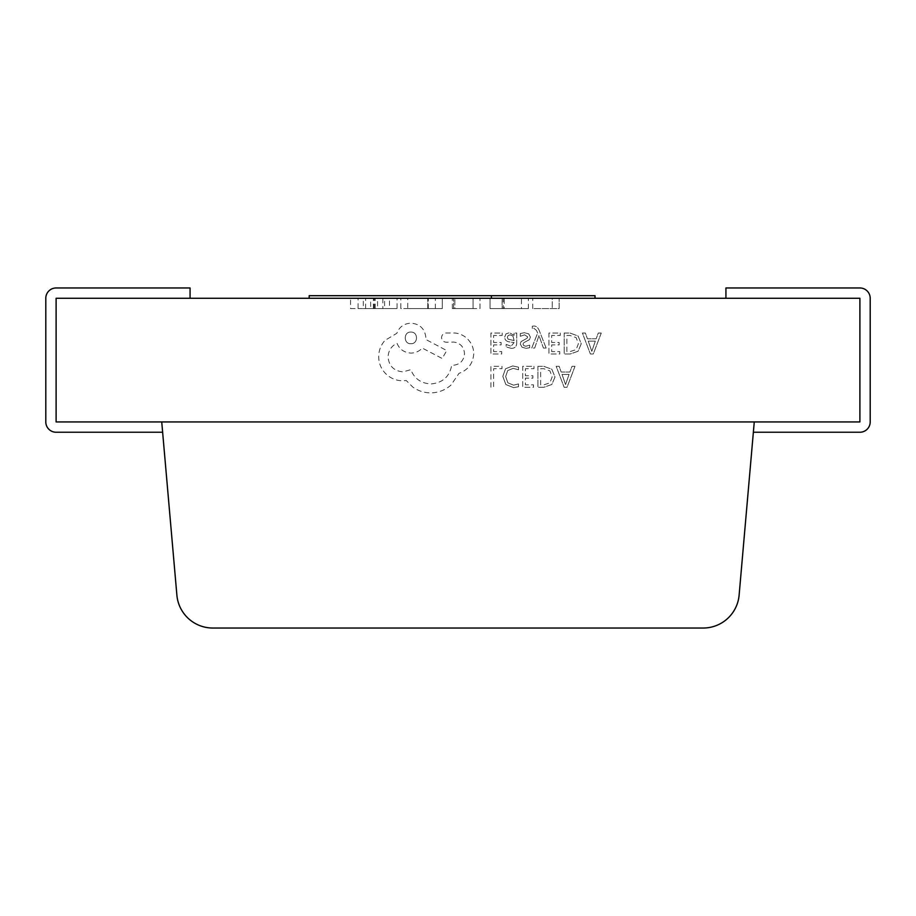 <?xml version="1.0" encoding="UTF-8"?>
<svg xmlns="http://www.w3.org/2000/svg" width="916" height="916" viewBox="0 0 916 916"><rect width="100%" height="100%" fill="white"/><g stroke="black" fill="none" stroke-linecap="round" stroke-linejoin="round"><path stroke-width="0.69" stroke-dasharray="4.58 3.44" d="M546.119 348.023L543.406 348.023L538.997 335.542L534.692 348.023L531.761 348.023L537.623 333.08L536.478 330.367L533.788 328.249L532.299 328.546L532.299 326.21L533.994 326.004C536.284 326.004 538.07 327.596 539.329 330.79L546.119 348.023L543.406 348.023L538.997 335.542L534.692 348.023L531.761 348.023L537.623 333.08L536.478 330.367L533.788 328.249L532.299 328.546L532.299 326.21L533.994 326.004C536.284 326.004 538.07 327.596 539.329 330.79L546.119 348.023M511.311 348.366L506.159 346.969L506.159 344.416L511.071 346.237L514.094 342.561L509.662 341.943C506.353 341.485 504.693 339.859 504.693 337.054L505.975 333.882L509.445 332.703L514.025 335.37L514.094 333.046L516.727 333.046L516.727 342.687C516.727 346.477 514.918 348.366 511.311 348.366L506.159 346.969L506.159 344.416L511.071 346.237L514.094 342.561L509.662 341.943C506.353 341.485 504.693 339.859 504.693 337.054L505.975 333.882L509.445 332.703L514.025 335.37L514.094 333.046L516.727 333.046L516.727 342.687C516.727 346.477 514.918 348.366 511.311 348.366M502.186 333.046L502.186 335.439L493.621 335.439L493.621 342.492L501.109 342.492L501.109 344.897L493.621 344.897L493.621 351.595L501.705 351.595L501.705 354.011L490.907 354.011L490.907 333.046L502.186 333.046L502.186 335.439L493.621 335.439L493.621 342.492L501.109 342.492L501.109 344.897L493.621 344.897L493.621 351.595L501.705 351.595L501.705 354.011L490.907 354.011L490.907 333.046L502.186 333.046M512.708 365.942L518.513 367.167L518.513 369.755L513.097 368.358L507.716 370.568L505.655 376.545L507.865 382.842L513.567 385.167L518.513 383.93L518.513 386.758L513.544 387.617L505.85 384.525L502.815 376.384L505.506 368.805L512.708 365.942L518.513 367.167L518.513 369.755L513.097 368.358L507.716 370.568L505.655 376.545L507.865 382.842L513.567 385.167L518.513 383.93L518.513 386.758L513.544 387.617L505.85 384.525L502.815 376.384L505.506 368.805L512.708 365.942M161.731 421.933L162.636 432.238L161.731 421.933L56.105 421.933L859.895 421.933L754.269 421.933L739.12 595.114A36.068 36.068 0 0 1 703.19 628.033L212.81 628.033A36.068 36.068 0 0 1 176.88 595.114L161.731 421.933L754.269 421.933L56.105 421.933L56.105 298.272L859.895 298.272L725.93 298.272L725.93 287.968L859.895 287.968A10.305 10.305 0 0 1 870.2 298.272L870.2 421.933A10.305 10.305 0 0 1 859.895 432.238L753.364 432.238L754.269 421.933L859.895 421.933L859.895 298.272L725.93 298.272M501.968 366.297L501.968 368.69L493.621 368.69L493.621 387.262L490.907 387.262L490.907 366.297L501.968 366.297L501.968 368.69L493.621 368.69L493.621 387.262L490.907 387.262L490.907 366.297L501.968 366.297M533.982 366.297L533.982 368.69L525.418 368.69L525.418 375.743L532.906 375.743L532.906 378.136L525.418 378.136L525.418 384.846L533.501 384.846L533.501 387.262L522.704 387.262L522.704 366.297L533.982 366.297L533.982 368.69L525.418 368.69L525.418 375.743L532.906 375.743L532.906 378.136L525.418 378.136L525.418 384.846L533.501 384.846L533.501 387.262L522.704 387.262L522.704 366.297L533.982 366.297M537.932 366.297L543.703 366.297L551.844 369.24L555.004 377.049L551.844 384.48L543.921 387.262L537.932 387.262L537.932 366.297L543.703 366.297L551.844 369.24L555.004 377.049L551.844 384.48L543.921 387.262L537.932 387.262L537.932 366.297M575.019 366.297L567.038 387.262L564.141 387.262L556.161 366.297L559.149 366.297L561.165 372.033L569.889 372.033L572.031 366.297L575.019 366.297L567.038 387.262L564.141 387.262L556.161 366.297L559.149 366.297L561.165 372.033L569.889 372.033L572.031 366.297L575.019 366.297M524.593 334.844L520.277 336.286L520.277 333.573L524.341 332.703L528.704 333.882L530.387 337.122L529.505 339.596L523.574 342.824L523.002 344.221L523.803 345.675L525.864 346.237L529.677 345.149L529.677 347.702L526.128 348.366L521.983 347.175L520.299 343.981L521.044 341.611L527.021 338.29L527.696 336.87L524.593 334.844L520.277 336.286L520.277 333.573L524.341 332.703L528.704 333.882L530.387 337.122L529.505 339.596L523.574 342.824L523.002 344.221L523.803 345.675L525.864 346.237L529.677 345.149L529.677 347.702L526.128 348.366L521.983 347.175L520.299 343.981L521.044 341.611L527.021 338.29L527.696 336.87L524.593 334.844M560.226 333.046L560.226 335.439L551.661 335.439L551.661 342.492L559.149 342.492L559.149 344.897L551.661 344.897L551.661 351.595L559.745 351.595L559.745 354.011L548.947 354.011L548.947 333.046L560.226 333.046L560.226 335.439L551.661 335.439L551.661 342.492L559.149 342.492L559.149 344.897L551.661 344.897L551.661 351.595L559.745 351.595L559.745 354.011L548.947 354.011L548.947 333.046L560.226 333.046M564.187 333.046L569.947 333.046L578.088 335.989L581.248 343.798L578.088 351.24L570.164 354.011L564.187 354.011L564.187 333.046L569.947 333.046L578.088 335.989L581.248 343.798L578.088 351.24L570.164 354.011L564.187 354.011L564.187 333.046M601.262 333.046L593.282 354.011L590.396 354.011L582.404 333.046L585.404 333.046L587.408 338.783L596.144 338.783L598.274 333.046L601.262 333.046L593.282 354.011L590.396 354.011L582.404 333.046L585.404 333.046L587.408 338.783L596.144 338.783L598.274 333.046L601.262 333.046M473.744 353.839C473 363.48 468.087 369.984 458.996 373.362L450.947 385.132C445.084 390.17 438.329 392.758 430.68 392.884C424.051 392.804 418.097 390.869 412.807 387.067L406.246 380.518L402.822 380.816C396.216 380.735 390.502 378.354 385.682 373.659C381.113 368.965 378.777 363.297 378.674 356.668C378.755 350.507 380.838 345.103 384.938 340.431L396.857 333.275C399.262 326.92 403.99 323.543 411.009 323.142C420.078 324.012 425.047 328.981 425.917 338.05L425.917 339.538L446.779 350.565L442.153 358.465L422.184 348.034C419.356 351.286 415.635 352.969 411.009 353.095C404.185 352.649 399.513 349.374 397.006 343.26C391.418 345.973 388.441 350.542 388.063 356.965C388.934 366.034 393.903 371.003 402.971 371.873L410.86 369.64C414.238 378.571 420.902 383.346 430.829 383.941C442.554 382.945 449.504 376.739 451.691 365.312L452.882 365.312C459.958 364.648 463.84 360.767 464.504 353.69C463.988 346.981 460.416 343.111 453.775 342.069L446.184 342.218C443.378 341.943 441.833 340.409 441.558 337.603C441.81 334.935 443.252 333.401 445.886 332.977L454.668 332.977C460.015 333.504 464.538 335.737 468.236 339.687C471.855 343.729 473.698 348.446 473.744 353.839C473 363.48 468.087 369.984 458.996 373.362L450.947 385.132C445.084 390.17 438.329 392.758 430.68 392.884C424.051 392.804 418.097 390.869 412.807 387.067L406.246 380.518L402.822 380.816C396.216 380.735 390.502 378.354 385.682 373.659C381.113 368.965 378.777 363.297 378.674 356.668C378.755 350.507 380.838 345.103 384.938 340.431L396.857 333.275C399.262 326.92 403.99 323.543 411.009 323.142C420.078 324.012 425.047 328.981 425.917 338.05L425.917 339.538L446.779 350.565L442.153 358.465L422.184 348.034C419.356 351.286 415.635 352.969 411.009 353.095C404.185 352.649 399.513 349.374 397.006 343.26C391.418 345.973 388.441 350.542 388.063 356.965C388.934 366.034 393.903 371.003 402.971 371.873L410.86 369.64C414.238 378.571 420.902 383.346 430.829 383.941C442.554 382.945 449.504 376.739 451.691 365.312L452.882 365.312C459.958 364.648 463.84 360.767 464.504 353.69C463.988 346.981 460.416 343.111 453.775 342.069L446.184 342.218C443.378 341.943 441.833 340.409 441.558 337.603C441.81 334.935 443.252 333.401 445.886 332.977L454.668 332.977C460.015 333.504 464.538 335.737 468.236 339.687C471.855 343.729 473.698 348.446 473.744 353.839M377.575 298.272L350.553 298.272L397.052 298.272L377.575 298.272L377.575 308.577L370.659 308.577L370.659 298.272M190.07 298.272L56.105 298.272L56.105 421.933L56.105 298.272L190.07 298.272L190.07 287.968L56.105 287.968A10.305 10.305 0 0 0 45.8 298.272L45.8 421.933A10.305 10.305 0 0 0 56.105 432.238L162.636 432.238M595.022 298.272L491.423 298.272L595.022 298.272L595.022 295.696L491.423 295.696L491.423 298.272L309.161 298.272L491.423 298.272L491.423 295.696L491.423 298.272M400.819 298.272L442.291 298.272L400.819 298.272L400.819 308.577L428.276 308.577L428.276 298.272M473.08 298.272L452.344 298.272L479.995 298.272L453.603 298.272L473.08 298.272L454.863 298.272L473.08 298.272L473.08 308.577L473.08 298.272L473.08 308.577L454.863 308.577L454.863 298.272L454.863 308.577L473.08 308.577L473.08 298.272M503.273 298.272L528.372 298.272L490.049 298.272L521.467 298.272L503.273 298.272L503.273 308.577L490.049 308.577L490.049 298.272L490.049 308.577L504.224 308.577L504.224 298.272M552.256 298.272L532.769 298.272L559.161 298.272L552.256 298.272L552.256 308.577L552.256 298.272M859.895 421.933L859.895 298.272L859.895 421.933M754.269 421.933L753.364 432.238M491.423 295.696L309.161 295.696L309.161 298.272M370.659 308.577L350.553 308.577L350.553 298.272M350.553 308.577L358.087 308.577L358.087 298.272M358.087 308.577L363.309 308.577L363.309 298.272M363.309 308.577L384.594 308.577L384.594 298.272M384.594 308.577L389.506 308.577L389.506 298.272M389.506 308.577L397.052 308.577L397.052 298.272M397.052 308.577L377.575 308.577M382.854 308.577L365.621 308.577L382.854 308.577L382.854 298.272L365.621 298.272L382.854 298.272M365.621 308.577L365.621 298.272M375.171 308.577L375.171 298.272M374.346 308.577L374.346 298.272M374.175 308.577L374.175 298.272M373.373 308.577L373.373 298.272M428.276 308.577L442.291 308.577L442.291 298.272L442.291 308.577L427.749 308.577L427.749 298.272L407.735 298.272L427.783 298.272L427.783 308.577L400.819 308.577M407.735 308.577L435.375 308.577L407.735 308.577L407.735 298.272M435.375 308.577L435.375 298.272L435.375 308.577M428.07 308.577L428.07 298.272M452.344 308.577L452.344 298.272L452.344 308.577L479.995 308.577L479.995 298.272L479.995 308.577L453.603 308.577L453.603 298.272L453.603 308.577L473.08 308.577L452.344 308.577M504.224 308.577L528.372 308.577L528.372 298.272M528.372 308.577L502.174 308.577L502.174 298.272M502.174 308.577L490.049 308.577L490.049 298.272L490.049 308.577L502.117 308.577L502.117 298.272M502.117 308.577L521.467 308.577L521.467 298.272M521.467 308.577L503.273 308.577M532.769 308.577L532.769 298.272L532.769 308.577L559.161 308.577L559.161 298.272L559.161 308.577L532.769 308.577M540.646 384.846L540.646 368.69L543.692 368.69L549.921 370.877L552.153 376.968L549.863 382.877L543.806 384.846L540.646 384.846L540.646 368.69L543.692 368.69L549.921 370.877L552.153 376.968L549.863 382.877L543.806 384.846L540.646 384.846M562.023 374.404L569.054 374.404L565.561 384.583L562.023 374.404L569.054 374.404L565.561 384.583L562.023 374.404M508.059 339.172L507.361 337.271L508.117 335.531L510.12 334.855L512.971 336.069L514.094 340.557L508.059 339.172L507.361 337.271L508.117 335.531L510.12 334.855L512.971 336.069L514.094 340.557L508.059 339.172M566.889 351.595L566.889 335.439L569.935 335.439L576.164 337.626L578.397 343.729L576.107 349.626L570.05 351.595L566.889 351.595L566.889 335.439L569.935 335.439L576.164 337.626L578.397 343.729L576.107 349.626L570.05 351.595L566.889 351.595M588.267 341.153L595.308 341.153L591.816 351.332L588.267 341.153L595.308 341.153L591.816 351.332L588.267 341.153M410.86 332.084C418.463 331.752 418.257 344.118 410.86 343.706C403.395 344.176 403.395 331.615 410.86 332.084C418.463 331.752 418.257 344.118 410.86 343.706C403.395 344.176 403.395 331.615 410.86 332.084"/><path stroke-width="1.37" d="M859.895 298.272L56.105 298.272L56.105 421.933L859.895 421.933L859.895 298.272M753.364 432.238L859.895 432.238A10.305 10.305 0 0 0 870.2 421.933L870.2 298.272A10.305 10.305 0 0 0 859.895 287.968L725.93 287.968L725.93 298.272M162.636 432.238L56.105 432.238A10.305 10.305 0 0 1 45.8 421.933L45.8 298.272A10.305 10.305 0 0 1 56.105 287.968L190.07 287.968L190.07 298.272M754.269 421.933L739.12 595.114A36.068 36.068 0 0 1 703.19 628.033L212.81 628.033A36.068 36.068 0 0 1 176.88 595.114L161.731 421.933M595.022 298.272L595.022 295.696L309.161 295.696L309.161 298.272M491.423 295.696L491.423 298.272"/></g></svg>
